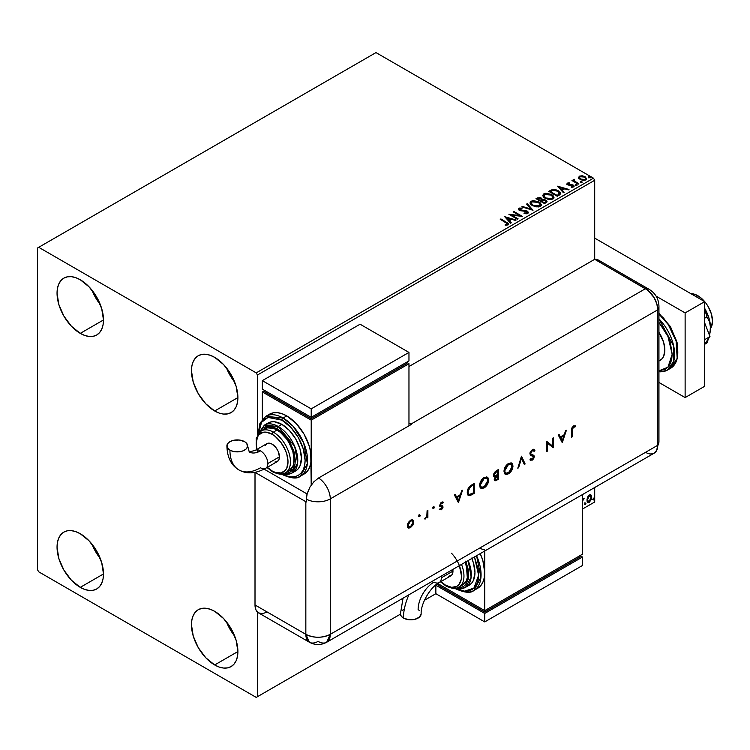 <?xml version="1.0" encoding="UTF-8"?>
<svg xmlns="http://www.w3.org/2000/svg" width="750" height="750" viewBox="0 0 750 750"><rect width="100%" height="100%" fill="white"/><g stroke="black" fill="none" stroke-linecap="round" stroke-linejoin="round"><path stroke-width="1.12" d="M226.425 621.797A32.831 18.956 -120 0 0 234.713 636.15L230.034 629.278L226.425 621.797M214.678 664.959A32.831 18.956 60 0 1 193.228 636.019A32.831 18.956 60 0 1 198.262 609.712A32.831 18.956 60 0 1 214.678 611.334L223.566 618.506L231.094 628.669L236.128 640.275L237.9 651.553L214.678 664.959L205.8 657.788L198.262 647.625L193.228 636.019L191.466 624.741L191.906 619.772L193.228 615.506L195.375 612.103L198.262 609.712L201.778 608.409L205.8 608.25L210.15 609.234L214.678 611.334A32.831 18.956 60 0 1 236.128 640.275A32.831 18.956 60 0 1 231.094 666.581L227.578 667.884L223.566 668.044L219.206 667.059L214.678 664.959L237.9 651.553L237.45 656.522L236.128 660.788L233.981 664.181L231.094 666.581A32.831 18.956 60 0 1 214.678 664.959M92.006 290.222A32.831 18.956 -120 0 0 100.294 304.575L95.625 297.703L92.006 290.212M80.269 333.375A32.831 18.956 60 0 1 58.819 304.444A32.831 18.956 60 0 1 63.853 278.128A32.831 18.956 60 0 1 80.269 279.759L89.156 286.931L96.684 297.084L101.719 308.691L103.481 319.969L80.269 333.375L71.381 326.203L63.853 316.041L58.819 304.444L57.047 293.166L57.497 288.188L58.819 283.922L60.966 280.528L63.853 278.128L67.369 276.825L71.381 276.666L75.741 277.659L80.269 279.759A32.831 18.956 60 0 1 101.719 308.691A32.831 18.956 60 0 1 96.684 334.997L93.169 336.3L89.156 336.459L84.797 335.475L80.269 333.375L103.481 319.969L103.041 324.947L101.719 329.213L99.572 332.606L96.684 334.997A32.831 18.956 60 0 1 80.269 333.375M226.425 367.819A32.831 18.956 -120 0 0 234.713 382.172L230.034 375.309L226.425 367.819M214.678 410.981A32.831 18.956 60 0 1 193.228 382.041A32.831 18.956 60 0 1 198.262 355.734A32.831 18.956 60 0 1 214.678 357.356L223.566 364.528L231.094 374.691L236.128 386.297L237.9 397.575L214.678 410.981L205.8 403.809L198.262 393.647L193.228 382.041L191.466 370.763L191.906 365.794L193.228 361.528L195.375 358.134L198.262 355.734L201.778 354.431L205.8 354.272L210.15 355.256L214.678 357.356A32.831 18.956 60 0 1 236.128 386.297A32.831 18.956 60 0 1 231.094 412.603L227.578 413.906L223.566 414.066L219.206 413.081L214.678 410.981L237.9 397.575L237.45 402.544L236.128 406.809L233.981 410.212L231.094 412.603A32.831 18.956 60 0 1 214.678 410.981M92.006 544.191A32.831 18.956 -120 0 0 100.294 558.553L95.625 551.681L92.006 544.191M80.269 587.353A32.831 18.956 60 0 1 58.819 558.422A32.831 18.956 60 0 1 63.853 532.106A32.831 18.956 60 0 1 80.269 533.738L89.156 540.909L96.684 551.062L101.719 562.669L103.481 573.947L80.269 587.353L71.381 580.181L63.853 570.019L58.819 558.422L57.047 547.144L57.497 542.166L58.819 537.9L60.966 534.506L63.853 532.106L67.369 530.803L71.381 530.644L75.741 531.638L80.269 533.738A32.831 18.956 60 0 1 101.719 562.669A32.831 18.956 60 0 1 96.684 588.975L93.169 590.278L89.156 590.438L84.797 589.453L80.269 587.353L103.481 573.947L103.041 578.916L101.719 583.191L99.572 586.584L96.684 588.975A32.831 18.956 60 0 1 80.269 587.353M37.5 248.016L37.5 569.719L38.719 571.828L256.228 697.406L400.425 614.156L257.447 696.703L257.447 612.047L257.447 696.703L400.425 614.156L256.228 697.406L257.447 696.703L256.228 697.406L38.719 571.828L37.5 569.719L37.5 248.016L375.975 52.594L593.484 178.172L256.228 372.881L38.719 247.303L37.5 248.016M594.703 501.984L582.488 509.044L594.703 501.984L594.703 487.519L594.703 501.984L582.488 509.044L594.703 501.984M435.853 593.7L424.434 600.3L435.853 593.7L424.434 600.3L435.853 593.7L435.853 585.234L484.734 613.453L582.488 557.016L580.041 555.609L580.041 557.016L580.041 555.609L582.488 557.016L582.488 565.481L582.488 557.016L484.734 613.453L484.734 621.919L484.734 613.453L435.853 585.234L435.853 593.7L484.734 621.919L435.853 593.7M257.447 434.953L257.447 375L594.703 180.281L594.703 259.303L594.703 180.281L593.484 178.172L375.975 52.594L38.719 247.303L256.228 372.881L593.484 178.172L594.703 180.281L257.447 375L256.228 372.881L257.447 375L257.447 434.953M590.503 494.691L591.103 495.094L589.331 494.925L587.559 497.147L587.053 501.272L588.272 502.669L589.059 502.537L591.422 499.359L591.262 495.291L590.353 494.662L588.806 495.309L587.559 497.147L586.922 500.072L587.897 502.528L589.331 502.397L591.741 497.288L590.756 494.803M582.488 506.222L582.684 500.963L584.062 498.122L582.534 500.044L582.488 499.003L582.534 500.044L584.175 498.15L583.866 499.097L583.078 498.853L583.566 499.134L582.488 501.15L582.488 506.222M584.831 504.169L585.619 504.459L585.797 503.072L584.869 503.869L585.384 504.675L585.928 503.531L585.384 503.025L584.831 504.169L585.384 504.675M593.062 499.416L593.841 499.716L594.019 498.319L593.091 499.116L593.606 499.931L594.159 498.787L593.606 498.281L593.062 499.416L593.606 499.931M578.569 177.806L580.144 179.456L582.853 180.347L585.15 180.197L586.538 179.138L585.497 177.009L582.516 175.809L579.309 176.184L578.569 177.806L580.144 179.456L585.778 179.925L586.613 178.753L584.972 176.672L582.112 175.762L579.309 176.184L578.494 177.928M578.212 184.162L578.869 183.787L574.406 180.966L574.369 179.288L573.366 179.738L573.534 180.703L571.959 180.553L578.212 184.162L578.869 183.787L574.725 181.275L574.369 179.288L573.647 179.456L573.534 180.703L571.959 180.553L578.212 184.162M571.238 187.238L572.803 187.097L572.803 186.525L571.238 186.666L571.444 187.219L573.638 186.928L573.225 185.081L573.225 185.653L572.044 184.65L572.044 185.213L570.328 185.194L572.044 185.213L572.044 184.65L568.641 185.109L569.025 184.631L568.303 184.397L568.303 184.959L568.097 183.544L569.597 183.441L569.447 182.906L569.447 183.422L569.447 182.906L567.291 183.122L566.878 183.994L567.938 184.931L572.897 185.719L572.803 186.525L571.238 186.666L571.444 187.219L573.638 186.928L573.966 185.728L572.044 184.65L568.462 184.481L567.975 183.637L569.597 183.441L568.884 182.869L567.291 183.122L567.291 183.694L568.406 183.431M559.247 195.113L560.597 193.809L560.372 192.6L556.519 189.966L552.347 189.572L548.709 191.316L557.259 196.256L560.644 193.463L558.356 190.809L552.347 189.572L548.709 191.316L557.259 196.256L559.247 195.113M542.306 199.706L541.284 198.047L541.284 198.619L538.959 197.991L537.197 198.525L541.284 198.619L541.284 198.047L537.197 197.963L536.475 198.947L537.197 197.963L535.988 198.666L544.547 203.606L546.919 202.012L545.841 200.044L542.306 199.566L541.763 198.375L539.747 197.494L535.988 198.666L544.547 203.606L547.041 201.562L545.841 200.044L542.334 199.341L542.334 199.903M533.025 210.253L527.325 203.663L526.613 204.075L531.019 209.025L522.45 206.484L521.737 206.897L533.025 210.253L527.325 203.663L526.613 204.075L531.019 209.025L522.45 206.484L521.737 206.897L533.025 210.253M518.119 218.859L511.753 215.184L522.394 216.394L513.834 211.453L513.178 211.828L519.562 215.512L508.903 214.303L517.453 219.244L518.119 218.859L511.753 215.184L522.394 216.394L513.834 211.453L513.178 211.828L519.562 215.512L508.903 214.303L517.453 219.244L518.119 218.859M505.931 222.591L507.506 223.894L505.181 224.681L505.5 225.253L508.106 224.887L508.397 223.453L500.897 218.925L500.241 219.3L505.931 222.591L507.225 224.391L505.181 224.681L505.5 225.253L508.106 224.887L508.688 224.109L500.897 218.925L500.241 219.3L505.931 222.591M504.731 216.703L510.544 223.228L511.266 222.816L509.4 220.725L511.8 219.338L515.428 220.416L516.141 220.003L504.731 216.703L510.544 223.228L511.266 222.816L509.4 220.725L511.8 219.338L515.428 220.416L516.141 220.003L504.731 216.703M527.822 213.506L528.384 212.278L527.109 211.022L519.628 209.681L519.741 208.8L521.991 208.772L521.972 208.172L519.562 208.05L518.4 208.781L518.738 209.878L520.097 210.666L526.641 211.5L527.316 212.241L527.006 212.963L524.128 212.981L524.034 213.534L526.969 213.806L528.441 212.616L527.316 211.125L519.966 209.925L519.741 208.8L521.991 208.772L521.972 208.172L518.878 208.294L518.334 209.091L519.347 210.328L526.641 211.5L526.894 213.028L524.128 212.981L524.034 213.534L527.822 213.506M532.406 205.716L538.284 206.972L540.525 206.147L541.247 204.666L540.291 202.875L538.547 201.675L533.016 200.616L530.934 201.337L530.072 202.678L530.634 204.244L532.406 205.716L540.169 206.381L541.256 204.806L538.95 201.891L531.122 201.216L530.062 202.809L532.406 205.716M545.128 198.366L551.006 199.631L553.247 198.797L553.969 197.316L553.013 195.534L551.269 194.325L545.737 193.275L543.656 193.987L542.784 195.338L543.356 196.903L545.128 198.366L552.891 199.041L553.978 197.456L551.672 194.55L543.844 193.875L542.784 195.469L545.128 198.366M557.597 186.188L563.4 192.713L564.122 192.3L562.256 190.209L564.656 188.822L568.284 189.9L568.997 189.488L557.597 186.188L563.4 192.713L564.122 192.3L562.256 190.209L564.656 188.822L568.284 189.9L568.997 189.488L557.597 186.188M575.522 185.016L576.956 184.734L575.662 184.191L575.522 185.016L576.788 185.119L576.619 184.388L575.353 184.294L575.522 185.016L575.353 184.294M580.566 182.109L582 181.828L580.706 181.284L580.566 182.109L581.831 182.203L581.663 181.472L580.406 181.378L580.566 182.109L580.406 181.378M588.787 177.356L590.222 177.075L588.928 176.531L588.787 177.356L590.053 177.45L589.884 176.728L588.628 176.634L588.787 177.356L588.628 176.634M508.678 224.55L500.728 219.581L500.897 218.925L500.897 219.488L506.672 222.825L506.672 222.263L508.631 224.372M507.506 224.456L505.181 225.244L507.225 224.953L507.422 224.222M507.506 224.522L507.506 223.95L507.225 224.391M505.303 217.341L515.494 220.369L505.303 217.341M509.4 221.287L510.928 223.003L509.4 221.287M506.85 218.428L508.809 220.622L510.647 219.562L510.647 218.991L508.809 220.622L506.85 217.866L510.647 218.991L508.809 220.059L506.85 218.428M509.934 214.894L519.562 216.084L519.562 215.512L519.562 216.084L509.934 214.894M513.666 212.119L513.834 211.453L513.834 212.016L521.381 216.375L513.666 212.119M511.753 215.747L511.753 215.184L517.622 219.141L511.753 215.747M527.334 213.019L526.256 213.787L524.128 213.544L524.128 212.981L524.128 213.544L526.894 213.591L527.334 212.391L526.894 213.028M526.894 213.591L526.641 212.062M518.391 209.372L518.878 208.294L518.878 208.856L521.972 208.734L521.972 208.172L521.972 208.772L519.562 208.613L518.334 209.625M519.966 209.925L519.741 208.8M528.384 212.841L526.416 211.303L519.966 210.488L523.134 210.919L523.134 210.356L523.134 210.919L527.316 211.697L527.316 211.125L528.403 212.878M519.966 210.488L519.469 209.634M522.375 207.084L522.45 206.484L522.45 207.047L531.019 209.588L531.019 209.025L531.019 209.588L522.375 207.084M526.941 204.45L527.325 203.663L532.566 210.113L526.941 204.45M530.091 203.1L531.122 201.216L531.122 201.788L538.95 202.453L538.95 201.891L541.228 205.078M541.247 205.228L539.325 202.688L535.2 201.206L531.534 201.572L530.072 203.241M540.047 204.562L539.269 206.456L536.034 206.888L532.481 205.519L531.188 203.466M540.159 205.209L539.269 206.456L539.269 205.884L539.269 206.456L533.062 205.894L531.216 203.306M532.031 201.713L538.284 202.266L540.159 204.553L539.269 205.884L533.062 205.331L531.188 202.997L532.191 201.619L534.253 201.206L538.584 202.453L539.775 203.513L540.084 205.003L537.759 206.353L533.709 205.669L531.3 203.606L532.031 201.713M542.306 199.566L542.306 200.128L545.841 200.616L545.841 200.044L546.994 201.834L545.091 200.269L542.306 200.128M545.925 201.384L545.869 202.2L544.322 203.278L541.144 200.878L542.625 200.137L545.184 200.428L545.925 201.384L545.072 202.847L545.925 201.947L544.322 203.278L545.072 202.284L544.322 202.716L541.144 200.878L544.322 203.278L541.144 200.878L543.984 200.034L545.484 200.634L545.869 201.638M540.6 200.747L540.6 200.175L540.262 200.934L537.525 198.787L540.647 198.441L541.388 199.359L540.6 200.747L541.303 199.622M540.262 200.372L537.525 198.787L540.262 200.934L537.525 198.787L539.091 198.084L540.647 198.441L541.388 199.322L540.262 200.372M542.803 195.759L543.844 193.875L543.844 194.438L551.672 195.113L551.672 194.55L553.95 197.737M553.969 197.878L552.394 195.581L548.962 194.044L544.716 194.053L542.784 195.9M552.769 197.222L551.991 199.106L548.747 199.537L545.194 198.178L543.909 196.125M552.881 197.869L551.991 199.106L551.991 198.544L551.991 199.106L545.784 198.553L543.938 195.956M544.753 194.362L551.006 194.925L552.881 197.203L551.991 198.544L545.784 197.991L543.9 195.656L544.753 194.362L546.975 193.866L551.597 195.3L552.769 196.65L552.75 197.784L550.472 199.012L546.431 198.319L544.022 196.266L544.753 194.362M560.522 193.463L558.356 191.372L554.831 190.106L552.009 190.219L549.197 191.597L550.003 190.575L550.003 191.137L552.347 190.134L552.347 189.572L552.347 190.134L558.356 191.372L558.356 190.809L560.616 193.753M559.434 193.519L559.163 194.55L557.044 195.938L550.247 192.009L557.044 195.938L557.044 195.375L550.247 191.447L550.247 192.009L552.806 190.237L557.7 191.194L559.294 194.381L559.481 193.8L557.044 195.938L557.756 194.963L557.044 195.375L550.247 191.447L552.806 190.237L555.469 190.294L558.834 192.009L559.294 193.819M558.159 186.825L568.35 189.853L558.159 186.825M562.256 190.772L563.784 192.487L562.256 190.772M559.706 187.912L561.666 190.106L563.503 189.037L563.503 188.475L561.666 190.106L559.706 187.35L563.503 188.475L561.666 189.544L559.706 187.912M568.303 184.397L568.097 183.544M573.638 186.928L574.125 186.244M573.225 185.653L574.069 186.506L573.225 185.653M566.906 184.05L567.291 183.122L567.675 184.791L572.597 185.484L572.803 187.097L572.597 186.047L572.803 187.097L572.053 187.275M572.597 185.484L572.803 186.525M567.291 183.122L566.841 184.322M568.884 183.431L566.887 184.088M573.056 186.553L572.803 187.097M568.303 184.959L567.975 184.2M575.522 185.588L575.353 184.856L576.619 184.95L576.619 184.388L576.788 185.681M576.788 185.119L576.619 184.388M576.834 185.109L575.297 184.894M572.447 180.834L572.616 180.178L573.534 181.275L573.534 180.703L573.534 181.275L572.447 180.834M573.347 180.328L573.647 179.456L573.534 180.703M573.647 179.456L573.647 180.019L574.369 179.288L574.406 179.916L573.3 180.459M574.172 180.638L574.312 179.953M574.312 180.525L574.725 181.838L574.725 181.275L578.381 184.069L574.087 180.853M580.566 182.672L580.406 181.941L581.663 182.034L581.663 181.472L581.831 182.766M581.831 182.203L581.663 181.472M581.878 182.203L580.35 181.988M578.569 178.378L579.309 176.184L579.309 176.747L582.112 176.325L582.112 175.762L582.112 176.325L584.972 177.234L584.972 176.672L586.575 179.025M586.538 179.7L585.938 177.956L582.909 176.447L579.909 176.484L578.522 177.647M585.562 178.941L585.009 180.047L582.816 180.328L580.416 179.391L579.544 177.797M579.562 177.75L580.809 179.644L579.553 177.722L579.975 176.691L584.316 177.056L585.591 178.613L585.009 180.047L585.544 178.894L585.009 179.484L580.809 179.081L580.809 179.644L585.009 180.047L585.009 179.484L581.25 179.306L579.516 177.459L580.556 176.428L582.863 176.475L585.047 177.591L585.553 178.884M588.787 177.919L588.628 177.197L589.884 177.291L589.884 176.728L590.053 178.022M590.053 177.45L589.884 176.728M590.1 177.45L588.572 177.234M510.647 218.991L508.809 220.059L506.85 217.866L510.647 218.991M563.503 188.475L561.666 189.544L559.706 187.35L563.503 188.475M584.897 502.744L585.384 503.025M585.928 503.531L585.441 503.25L584.897 504.394L584.344 503.888M584.831 504.422L585.413 502.987M591.103 495.094L591.741 497.288L591.253 497.006L588.844 502.116L589.331 502.397L587.672 502.359M587.278 502.162L589.125 501.928L590.672 499.791L591.244 496.669L590.456 494.653M590.072 495.647L588.844 495.525L590.325 495.741L591.084 497.672L589.331 501.506L588.291 501.581L587.091 499.416L587.616 501.159L587.091 499.416L587.503 497.325L588.638 495.666L589.931 495.525M587.578 499.697L589.331 495.816L588.844 495.525L587.091 499.416L587.578 499.697L588.544 496.566L590.419 495.806L591.066 498.169L590.119 500.775L588.544 501.684L587.578 499.697M593.119 498L593.606 498.281M594.159 498.787L593.672 498.506L593.119 499.641L592.575 499.134M593.053 499.678L593.634 498.234M710.541 328.425A20.738 11.972 -120 0 0 697.837 295.706L696.122 296.691L697.837 295.706A20.738 11.972 -120 0 0 690.966 293.709L694.978 294.375L700.697 297.684L705.984 303.263L708.206 306.647L711.384 313.978L712.5 321.103L711.384 326.934L710.025 329.081M658.95 361.022L660.188 360.309A22.463 12.966 -120 0 0 658.95 332.362L663.638 342.309L664.847 350.025L663.638 356.344L662.166 358.669L658.95 360.881M658.95 314.072L668.316 324.637L676.116 341.156L677.184 358.35L670.641 368.25A34.566 19.95 -120 0 0 676.866 344.166A34.566 19.95 -120 0 0 658.95 314.072M658.95 322.425L667.969 336.45L672.178 354.262L667.969 367.219L658.95 370.819L665.372 369.291L668.259 366.891L670.406 363.497L671.728 359.231L672.178 354.262L670.406 342.975L668.259 337.106L665.372 331.378L658.95 322.425M658.95 371.775L661.05 371.841L667.463 370.078L673.697 361.416L673.725 346.191L658.95 318.872A34.566 19.95 60 0 1 667.463 370.078A34.566 19.95 60 0 1 658.95 371.55M658.95 313.8L663.469 317.972L670.997 328.134L676.031 339.731L677.794 351.009M685.125 312.919L656.128 296.175L685.125 312.919L704.681 301.631L594.703 238.134L704.681 301.631L685.125 312.919L685.125 397.575L704.681 386.288L704.681 301.631L704.681 386.288L685.125 397.575L685.125 312.919M658.95 382.462L685.125 397.575L658.95 382.462M704.681 322.913L709.978 336.581L704.681 339.637L709.978 336.581L704.681 344.119L709.978 336.581L704.681 322.913M704.681 309.244L706.941 316.922L704.681 318.225L706.941 316.922L709.509 321.656L710.541 327.872L709.5 335.325L710.325 331.144A27.647 15.966 -120 0 0 710.541 327.872A27.647 15.966 -120 0 0 704.681 308.363L709.059 318.375L710.541 327.872L709.509 321.656L706.941 316.922L704.681 309.244M708.516 338.663L706.941 342.984L704.681 344.297L706.941 342.984L708.516 338.663M600.9 262.716L598.969 260.419L594.703 259.303L647.925 290.297L654.178 297.769L656.831 303.872L657.759 309.816L657.759 445.266L656.831 450.131L654.178 453.178L656.831 450.131L657.759 445.266A17.278 9.975 60 0 1 656.344 451.041A17.278 9.975 60 0 1 645.534 452.325L589.819 484.491M652.322 453.863L650.212 453.947L652.322 453.863M658.95 441.572A17.278 9.975 180 0 1 657.759 445.266A17.278 9.975 0 0 0 658.95 441.619L656.419 450.909M658.95 441.619L658.95 306.169A17.278 9.975 180 0 1 657.759 309.816L657.759 445.266L330.281 634.331L330.281 498.881L657.759 309.816A17.278 9.975 0 0 0 658.95 306.122M658.95 306.169C658.678 298.884 655.462 293.306 649.294 289.434A17.278 9.975 120 0 0 645.534 288.647A17.278 9.975 60 0 1 657.759 309.816L657.759 445.266L657.759 309.816L656.831 303.872L654.178 297.769L650.212 292.425L645.534 288.647A17.278 9.975 -60 0 1 649.294 289.434L598.453 260.091A17.278 9.975 120 0 0 594.703 259.303L645.534 288.647L410.925 424.097L408.966 422.972L410.925 424.097A17.278 9.975 60 0 1 411.412 424.397L318.544 478.012A17.278 9.975 60 0 1 330.281 498.881L657.759 309.816A17.278 9.975 -120 0 0 645.534 288.647L594.703 259.303L408.966 366.534L594.703 259.303L645.534 288.647L410.925 424.097A17.278 9.975 60 0 1 411.412 424.397L318.544 478.012L313.875 481.781L309.909 487.125L306.863 494.766L306.337 501.984A17.278 9.975 180 0 1 305.841 501.703L255.028 472.369L305.841 501.703L305.841 634.331L305.841 501.703A17.278 9.975 0 0 0 306.337 501.984L306.337 499.163A17.278 9.975 0 0 0 330.281 498.881A17.278 9.975 180 0 1 306.337 499.163L307.266 493.228L309.909 487.125L313.875 481.781L318.544 478.012A17.278 9.975 -120 0 1 330.281 498.881L330.281 634.331A17.278 9.975 60 0 1 326.7 642.244A17.278 9.975 60 0 1 318.056 641.391A17.278 9.975 -60 0 1 309.422 642.244A17.278 9.975 -60 0 1 305.841 634.331L255.009 604.988L255.938 609.853L258.581 612.9L262.547 613.669L267.225 612.047M419.109 514.631L420.309 515.325L419.456 515.006L418.997 516.534L420.103 516.028L419.822 515.044L419.109 516.281L419.597 516.562L420.309 515.325L419.597 514.913L418.884 516.15L419.597 516.562L418.397 515.869M433.256 506.466L434.456 507.159L433.603 506.841L433.144 508.369L434.25 507.863L433.969 506.878L433.256 508.116L433.744 508.397L434.456 507.159L433.744 506.747L433.031 507.984L433.744 508.397L432.544 507.703M458.466 502.472L462.525 490.256L461.691 490.734L460.387 494.653L456.516 496.894L455.25 494.456L454.416 494.944L458.363 502.537L462.525 490.256L461.691 490.734L460.387 494.653L456.516 496.894L455.25 494.456L454.416 494.944L458.466 502.472M487.078 477.075L488.625 480.084L487.969 477.75L486.628 476.934L483.234 478.134L479.953 483.141L479.962 487.144L480.956 488.259L482.438 488.531L485.062 487.275L487.903 483.394L488.625 480.338L488.137 479.803C487.903 483.103 486.431 485.7 483.694 487.594L484.181 487.884C486.919 485.981 488.4 483.384 488.625 480.084L487.331 477.197L484.116 477.534C481.369 479.409 479.878 482.006 479.634 485.316L480.928 488.25L484.181 487.884L480.694 488.091M511.425 463.012L512.972 466.022L512.316 463.697L510.966 462.872L507.581 464.081L504.3 469.088L504.309 473.091L505.303 474.206L506.784 474.478L509.409 473.222L512.241 469.341L512.972 466.284L512.484 465.741C512.25 469.05 510.769 471.647 508.041 473.541L508.528 473.822C511.256 471.928 512.737 469.331 512.972 466.022L511.678 463.144L508.463 463.481C505.716 465.356 504.225 467.953 503.981 471.262L505.275 474.188L508.528 473.822L505.041 474.037M533.859 449.428L534.9 450.375L534.113 449.541L532.303 449.719L530.053 452.644L530.531 455.269L533.559 456.797L532.566 458.916L530.662 458.766L529.969 459.778L532.069 460.228L533.738 458.634L534.328 456.225L533.728 455.278L530.934 454.163L530.766 452.606L532.453 450.647L534.178 451.294L534.9 450.375L533.878 449.428L532.303 449.719L529.856 453.797L530.728 455.391L533.091 456.178L533.587 457.097L532.331 459.066L530.662 458.766L529.969 459.778L530.569 460.256M562.322 442.519L566.381 430.294L565.538 430.781L564.234 434.7L560.363 436.941L559.097 434.503L558.263 434.981L562.209 442.584L566.381 430.294L565.538 430.781L564.234 434.7L560.363 436.941L559.097 434.503L558.263 434.981L562.322 442.519M572.297 430.181L572.822 427.594L575.138 426.891L575.588 425.869L573.525 425.916L571.809 428.016L571.528 437.203L572.297 436.753L571.809 429.9L572.297 436.753L572.297 430.181L573.478 426.956L575.138 426.891L575.588 425.869L573.525 425.916L571.528 430.528L571.528 437.203L572.297 436.753L571.528 436.631L571.809 429.9L572.297 430.181M552.562 438.272L552.562 446.034L546.75 441.628L546.75 451.509L547.519 451.069L547.519 443.287L553.331 447.712L553.331 437.831L552.562 438.272L552.562 446.034L546.919 441.525L546.75 451.509L547.519 451.069L547.519 443.287L553.331 447.712L553.331 437.831L552.562 438.272M521.522 456.197L517.8 468.225L518.616 467.747L521.475 458.316L524.325 464.456L525.141 463.978L521.419 456.253L517.8 468.225L518.616 467.747L521.475 458.316L524.325 464.456L525.141 463.978L521.522 456.197M498.609 469.425L495.281 471.506L493.772 473.869L493.781 476.166L495.206 476.719L494.231 479.062L495.056 480.853L498.609 479.297L498.609 469.425L496.294 470.756L493.566 475.144L494.194 476.616L495.206 476.719L494.222 479.391L494.822 480.759L498.609 479.297L498.609 469.425M471.609 485.006L469.106 487.041L467.522 490.237L467.391 493.744L468.703 495.487L470.484 495.375L474.262 493.359L474.262 483.478L471.609 485.006C468.863 486.628 467.409 489.075 467.241 492.347L468.431 495.356L469.819 495.562L474.262 493.359L474.262 483.478L471.609 485.006M441.75 507.169L440.644 506.409L442.238 507.45L441.431 508.894L440.353 508.753L439.828 509.681L441.591 509.681L442.987 507.356L442.725 506.025L440.7 505.472L440.578 504.384L443.334 502.181L442.303 501.947L440.85 502.791L439.791 505.922L442.031 506.925L442.181 507.853L439.828 509.681L441.431 509.784L439.341 509.391M427.875 510.262L427.106 510.703L426.816 516.319L424.913 519.066L427.106 516.863L427.106 517.922L427.875 517.481L427.875 510.262L427.106 510.703L426.966 515.691L424.913 519.066L427.106 516.863L427.106 517.922L427.875 517.481L427.875 510.262M412.5 519.778L413.241 521.737L412.387 524.794L412.875 525.075L413.681 522.75L413.484 520.725L412.303 519.722L410.494 520.172L407.803 523.359L407.597 527.259L408.609 528.056L410.156 527.822L412.875 525.075L412.387 524.794L409.997 527.362L410.494 527.644L412.875 525.075L413.728 522.019L412.753 519.891L410.494 520.172L407.259 525.75L408.244 527.897M255.009 472.369L255.009 604.988L305.841 634.331L309.422 642.244L258.581 612.9A17.278 9.975 120 0 1 255.009 604.988L255.009 472.369M657.759 445.266L330.281 634.331C322.134 638.203 313.988 638.203 305.841 634.331A17.278 9.975 0 0 0 330.281 634.331L326.7 642.244L654.178 453.178A17.278 9.975 -120 0 0 657.759 445.266M307.059 493.941L264.113 469.144L307.059 493.941M479.353 548.269L484.734 549.928M575.062 425.663L574.65 426.6L575.138 426.891L572.991 426.675L573.478 426.956L572.991 426.675L571.809 429.9L572.334 427.312L574.65 426.6L575.062 425.663M558.834 434.653L560.363 436.941L558.834 434.653M565.659 430.716L561.909 442.003L565.659 430.716M560.278 437.438L563.334 435.666L560.278 437.438L561.788 440.334L560.278 437.438M562.275 440.616L560.766 437.719L563.822 435.947L563.334 435.666L563.822 435.947L562.275 440.616L560.766 437.719L563.822 435.947L562.275 440.616M552.834 438.113L552.834 447.422L553.331 447.712L552.759 447.478L552.834 438.113M547.022 443.006L547.519 443.287L547.022 443.006L547.022 450.778L547.519 451.069L546.75 450.947L547.022 443.006M546.844 441.572L552.562 446.034L546.844 441.572M533.691 451.012L531.816 450.45L534.178 451.294L534.9 450.375L533.812 450.863L534.412 450.094L533.7 449.306M533.306 450.562L534.178 451.294M530.625 453.375L532.303 450.731L531.816 450.45L530.138 453.084L530.934 454.163L530.625 453.375M529.969 459.778L532.247 460.134L531.759 459.853L533.241 458.353L533.869 456.328L531.759 459.853L532.247 460.134L534.356 456.609L533.878 455.381L531.047 454.256M532.941 450.328L531.656 450.544L530.447 451.931L530.156 453.337L530.934 454.163M529.922 459.872L531.759 459.853L530.316 460.087M530.616 458.831L531.178 459.159L530.662 458.766M533.1 456.816L532.537 455.859L530.513 455.25M533.025 456.141L530.681 455.325M521.334 456.544L525.141 463.978L524.119 464.006L524.653 463.697L521.334 456.544M520.978 458.034L521.475 458.316L520.978 458.034L518.128 467.466L518.616 467.747L518.006 467.541L520.978 458.034M506.297 474.197L509.766 472.153L511.753 469.059L512.466 465.244L511.163 462.844M505.65 472.997L504.272 470.953L505.35 466.903L508.359 464.006L511.087 464.222M510.928 464.072L508.003 464.194L508.491 464.475L508.003 464.194L504.262 470.541L504.75 470.822L508.491 464.475L511.181 464.194L512.203 466.472L508.491 472.838L505.772 473.119L504.262 470.541L505.528 472.95M498.122 469.706L498.122 479.016L498.609 479.297L494.587 480.572L498.122 479.016L498.122 469.706M494.475 475.434L493.837 474.413L494.344 472.894L497.353 470.597L493.837 474.413L494.541 475.444M494.841 479.419L494.916 477.272L497.353 475.284L494.503 478.641L495.103 479.484M497.841 478.734L496.8 479.334L494.503 478.641L494.991 478.922L497.325 475.866L496.838 475.584L497.841 475.566L497.353 475.284L497.841 478.734L495.872 479.738L495.019 479.259L495.591 477.272L497.841 475.566L497.841 478.734M494.812 479.409L495.3 479.691L494.991 478.922M497.841 474.553L494.766 475.631L493.837 474.413L494.325 474.694L496.744 471.516L496.256 471.234L497.841 470.878L497.353 470.597L497.841 474.553L495.197 475.744L494.334 474.834L495.159 472.716L497.841 470.878L497.841 474.553M481.95 488.25L485.419 486.206L487.416 483.113L488.119 479.297L486.816 476.897M481.303 487.05L479.925 485.006L481.013 480.956L484.022 478.059L486.741 478.275M486.581 478.125L483.656 478.247L484.144 478.528L483.656 478.247L479.916 484.594L480.403 484.875L484.144 478.528L486.834 478.256L487.856 480.525L484.144 486.891L481.425 487.181L479.916 484.594L481.181 487.013M467.756 494.944L469.659 495.206L473.775 493.078L473.775 483.759L473.775 493.078L474.262 493.359L469.819 495.562L468.206 495.197M468.816 494.109L467.55 492.225L468.028 489.141L469.575 486.881L473.006 484.65L473.494 484.941L473.494 492.787L470.259 494.372L468.947 494.241L467.522 491.625L468.722 494.081M468.009 491.906L470.062 487.162L469.575 486.881L467.522 491.625L468.009 491.906L469.181 488.194L472.509 485.503L469.575 486.881L473.494 484.941L472.022 485.222L473.494 484.941L473.494 492.787L469.528 494.428L468.431 493.744L468.009 491.906M454.988 494.606L456.516 496.894L454.988 494.606M461.803 490.669L458.062 501.956L461.803 490.669M456.431 497.391L459.488 495.628L456.431 497.391L457.931 500.297L456.431 497.391M458.428 500.578L456.919 497.672L459.975 495.909L459.488 495.628L459.975 495.909L458.428 500.578L456.919 497.672L459.975 495.909L458.428 500.578M441.431 508.894L440.353 508.753M441.834 506.803L439.519 506.044M442.584 503.006L442.828 501.947L442.341 502.856L441.103 502.819L442.828 503.147L443.334 502.181L441.553 502.238L439.716 505.378L440.006 506.334L442.031 506.925M441.131 506.691L439.697 506.184M439.678 509.587L441.562 509.006L442.519 506.691L440.944 509.494L441.431 509.784L443.006 506.972L442.725 506.025L440.119 505.087L440.7 505.472L439.997 504.619L440.344 503.578L441.103 502.819L439.997 504.619L440.484 504.9L441.591 503.1L441.103 502.819L442.828 503.147M442.725 506.025L440.7 505.472M440.212 505.191L441.159 505.388M440.644 506.409L441.938 506.859M433.031 507.984L433.744 508.397M434.456 507.159L433.744 506.747M432.975 508.209L433.912 506.588M427.387 510.544L427.875 517.481L427.106 517.359L427.387 510.544M426.019 517.734L425.091 518.644L425.578 518.925L424.425 518.784M424.913 518.728L426.337 517.191M418.884 516.15L419.597 516.562M420.309 515.325L419.597 514.913M418.828 516.375L419.766 514.763M408.113 527.822L410.494 527.644L407.625 527.541M407.859 527.681L409.997 527.362L412.144 525.197L413.241 521.737L413.728 522.019L412.697 519.966M407.541 525.019L409.059 521.522L411.759 520.566L410.006 520.772L407.541 525.019L408.263 526.631L407.541 525.019M410.494 526.753L408.75 526.912L408.028 525.3L410.494 521.053L410.006 520.772L412.247 520.847L412.959 522.45L410.494 526.753L408.441 526.659L408.206 524.109L409.547 521.803L411.872 520.716L412.913 521.925L412.781 523.659L410.494 526.753M504.75 470.822L505.369 468.094L507.413 465.262L509.897 463.959L511.575 464.503L511.931 468.263L509.569 472.041L506.137 473.278L505.022 472.294L504.75 470.822M480.403 484.875L481.031 482.147L483.075 479.316L485.55 478.012L487.228 478.556L487.584 482.316L485.222 486.094L481.791 487.331L480.684 486.347L480.403 484.875M439.153 582.6A10.369 5.991 -120 0 0 441.347 577.828A10.369 5.991 -120 0 0 441.216 576.131A10.369 5.991 60 0 1 441.347 577.828L452.963 571.125A10.369 5.991 -120 0 0 452.822 569.428M403.059 598.162L400.416 613.837L401.203 616.134L403.453 618.075A43.228 24.956 -60 0 1 408.909 594.778A43.228 24.956 120 0 0 403.453 618.075A10.369 5.991 -0 0 0 414.788 619.359A10.369 5.991 -0 0 0 421.153 613.791M473.906 590.475L480.956 577.275L476.559 555.722A34.566 19.95 60 0 1 473.906 590.475A34.566 19.95 60 0 1 456.628 588.759A1.725 0.994 -60 0 1 455.766 588.844A1.725 0.994 -60 0 1 455.428 588.328A1.725 0.994 120 0 0 455.766 588.844C464.822 592.828 470.869 593.372 473.906 590.475L477.572 588.356A34.566 19.95 -120 0 0 484.734 572.541A34.566 19.95 -120 0 0 480.225 553.612L482.869 560.662L484.734 572.541L484.734 610.631L582.488 554.194L582.488 494.569L582.488 554.194L484.734 610.631L437.738 583.5L484.734 610.631L484.734 612.047L484.734 551.006L484.256 577.772L482.869 582.263L480.609 585.834L477.572 588.356M455.4 588.056L459.938 590.156L464.288 591.15L468.3 590.991L471.825 589.688L474.713 587.288L476.85 583.894L478.172 579.628L478.622 574.65L478.172 569.166L474.459 556.941L478.612 575.222L473.934 588.103L464.55 591.169L455.784 588.272M471.656 558.094L473.466 563.034L474.956 572.541L473.466 580.312L471.656 583.172L469.228 585.197L465.562 587.306L471.15 577.247L468.15 560.578A27.647 15.966 60 0 1 465.562 587.306A27.647 15.966 60 0 1 456.703 588.066M466.05 561.797L467.634 581.531L457.772 587.7M460.463 586.013A24.197 13.969 -120 0 0 461.494 564.422A24.197 13.969 60 0 1 458.944 587.137A24.197 13.969 60 0 1 446.85 585.938A1.725 0.994 -60 0 1 445.988 586.022A1.725 0.994 -60 0 1 445.631 585.234A1.725 0.994 120 0 0 445.988 586.022C452.137 588.844 456.459 589.219 458.944 587.137L462.609 585.019A24.197 13.969 -120 0 0 465.159 562.303L467.297 569.906L467.297 577.612L466.322 580.753L462.609 585.019M451.509 553.256A22.463 12.966 60 0 1 461.231 579.356A22.463 12.966 60 0 1 445.631 585.234L451.706 587.353L456.863 586.35L458.841 584.709L461.212 579.469L461.512 576.066L459.375 565.641M469.228 585.197A27.647 15.966 -120 0 0 471.816 558.459M580.041 557.016L484.734 612.047L438.3 585.234L438.3 583.828L438.3 585.234L484.734 612.047L580.041 557.016M582.488 565.481L484.734 621.919L582.488 565.481M438.3 583.828L435.853 585.234L438.3 583.828M457.528 587.672L460.697 587.55L463.481 586.519L465.759 584.625L468.497 578.578L468.497 570.319L465.759 561.112M440.85 581.625L445.631 585.234M452.822 569.391L452.822 572.7L451.725 575.119L448.434 576.337M400.416 613.894A10.369 5.991 -0 0 0 403.453 618.075L408.759 619.716L414.75 619.369L419.4 617.166L421.153 613.837C420.553 603.966 430.35 586.997 439.2 582.581A10.369 5.991 60 0 1 434.016 582.066A22.491 12.984 120 0 0 418.116 609.609L419.4 610.519M403.453 609.609L402.159 610.519M441.347 577.828A10.369 5.991 60 0 1 439.2 582.581L450.816 575.869A10.369 5.991 -120 0 0 452.963 571.125L441.347 577.828M265.341 445.453L266.925 443.625L269.306 443.156L272.109 444.131L276.188 447.909L278.212 451.416L279.441 456.834L278.888 459.75L277.294 461.578A10.369 5.991 -120 0 0 279.441 456.834L267.834 463.538A10.369 5.991 60 0 1 265.688 468.281A10.369 5.991 60 0 1 260.503 467.775A43.228 24.956 -60 0 1 238.884 469.913A43.228 24.956 -60 0 1 229.931 450.122A10.369 5.991 180 0 1 226.894 445.941A10.369 5.991 180 0 1 233.259 440.372A10.369 5.991 180 0 1 244.594 441.656L246.844 443.597L247.434 447.056L245.887 449.222L243.028 450.872L239.288 451.762L233.297 451.425L229.931 450.122L227.1 447.056L227.681 443.597L229.931 441.656L233.297 440.363L239.288 440.016L244.594 441.656A10.369 5.991 180 0 1 247.631 445.847A10.369 5.991 180 0 1 241.275 451.416A10.369 5.991 180 0 1 229.931 450.122A43.228 24.956 120 0 0 238.884 469.913C231.206 465.375 227.213 457.369 226.894 445.894M247.631 445.894L249.253 451.95L255.319 450.328A10.369 5.991 60 0 1 260.503 450.844A22.491 12.984 -60 0 1 249.253 451.95A22.491 12.984 120 0 0 260.503 450.844A10.369 5.991 -120 0 0 255.356 450.3M258.675 433.116L261.525 422.316L268.078 417.431L281.887 420.15A1.725 0.994 -60 0 1 283.106 418.031L265.828 416.325A34.566 19.95 60 0 1 283.106 418.031L286.772 415.912A34.566 19.95 -120 0 0 269.494 414.206L265.828 416.325L259.95 423.197L258.178 433.772M283.106 474.469A1.725 0.994 -60 0 1 282.244 474.553A1.725 0.994 -60 0 1 281.916 474.037A1.725 0.994 120 0 0 282.244 474.553C291.225 478.538 297.272 479.081 300.394 476.184A34.566 19.95 60 0 1 283.106 474.469M260.184 431.653L268.463 426.122L277.003 428.616A1.725 0.994 -60 0 1 278.222 426.497L264.394 425.128A27.647 15.966 60 0 1 278.222 426.497L281.887 424.378A27.647 15.966 -120 0 0 268.059 423.009L271.022 421.913L274.406 421.781L281.887 424.378L289.369 430.416L295.716 438.975L299.953 448.744L301.444 458.241L299.953 466.022L298.144 468.881L295.716 470.906A27.647 15.966 -120 0 0 299.953 448.744A27.647 15.966 -120 0 0 281.887 424.378L278.222 426.497A27.647 15.966 60 0 1 296.288 450.863A27.647 15.966 60 0 1 292.05 473.016A27.647 15.966 60 0 1 283.191 473.775M257.831 452.381A22.463 12.966 60 0 1 272.109 434.259A1.725 0.994 -60 0 1 273.337 432.141A24.197 13.969 -120 0 0 259.725 432.075M264.9 428.831L267.497 427.866L273.666 428.475L277.003 430.022L273.337 432.141L277.003 430.022A24.197 13.969 -120 0 0 264.9 428.831L261.234 430.941A24.197 13.969 60 0 1 273.337 432.141A24.197 13.969 60 0 1 289.144 453.459A24.197 13.969 60 0 1 285.431 472.847A24.197 13.969 60 0 1 273.337 471.647A1.725 0.994 -60 0 1 272.475 471.731A1.725 0.994 -60 0 1 272.109 470.944L275.212 472.378L280.941 472.95L285.319 470.419L286.791 468.094L288 461.775L286.791 454.059L285.319 450.038L280.941 442.444L275.212 436.397L272.109 434.259L266.034 432.141L263.287 432.253L258.9 434.784L257.438 437.109L256.228 443.428L256.959 449.372M258.675 433.556L259.116 428.578L260.438 424.312L262.584 420.919L265.472 418.519L268.988 417.216L273 417.056L277.359 418.05L281.887 420.15C288.675 422.991 304.791 440.334 305.109 460.359C304.791 480.019 288.675 478.762 281.887 473.766L286.416 475.866L290.775 476.859L294.788 476.691L298.303 475.397L301.191 472.997L303.337 469.603L304.659 465.338L305.109 460.359L303.337 449.081L298.303 437.475L290.775 427.322L281.887 420.15A1.725 0.994 120 0 1 283.106 418.031A34.566 19.95 60 0 1 305.691 448.491A34.566 19.95 60 0 1 300.394 476.184L307.369 463.669L303.684 442.903L293.147 426.309L283.106 418.031L286.772 415.912A34.566 19.95 -120 0 1 311.212 458.241L311.212 420.15L262.341 391.931L311.212 420.15L408.966 363.712L408.966 425.803L408.966 363.712L406.528 362.297L408.966 363.712L311.212 420.15L311.212 458.241A34.566 19.95 -120 0 1 304.059 474.066L307.097 471.544L309.356 467.972L310.744 463.481L311.212 458.241L311.212 485.072L310.744 452.466L309.356 446.372L304.059 434.156L296.128 423.459L286.772 415.912L282.009 413.709L277.425 412.669L273.197 412.838L269.494 414.206M262.341 391.931L264.778 390.516L264.778 391.931L311.212 418.734L406.528 363.712L406.528 362.297L406.528 363.712L311.212 418.734L264.778 391.931L264.778 390.516L262.341 391.931L262.341 419.269L262.341 391.931M311.212 417.328L311.212 418.734L311.212 417.328L262.341 389.109L262.341 380.644L262.341 389.109L311.212 417.328L311.212 408.863L311.212 417.328L408.966 360.891L408.966 352.425L360.094 324.206L262.341 380.644L311.212 408.863L408.966 352.425L408.966 360.891L311.212 417.328M408.966 352.425L311.212 408.863L262.341 380.644L360.094 324.206L408.966 352.425M284.016 473.381L287.184 473.259L289.959 472.228L292.238 470.334L293.934 467.653L294.975 464.288L295.331 460.359L293.934 451.453L289.959 442.294L287.184 438.056L280.575 431.081L273.422 426.956L266.822 426.3L264.037 427.331L261.759 429.225L260.062 431.906M277.003 430.022L280.341 432.328L286.5 438.844L289.097 442.8L292.809 451.341L294.103 459.656L293.775 463.322L292.809 466.462L289.097 470.728A24.197 13.969 -120 0 0 292.809 451.341A24.197 13.969 -120 0 0 277.003 430.022M267.328 467.334L272.109 470.944A1.725 0.994 120 0 0 272.475 471.731C278.559 474.553 282.881 474.928 285.431 472.847L289.097 470.728M238.884 469.913C246.656 474.3 255.591 473.756 265.688 468.281L277.294 461.578L274.922 462.047M286.95 471.722A24.197 13.969 -120 0 0 288.666 451.978A24.197 13.969 -120 0 0 273.337 432.141A1.725 0.994 120 0 0 272.109 434.259A22.463 12.966 60 0 1 288 461.775A22.463 12.966 60 0 1 272.109 470.944M295.716 470.906L292.05 473.016L297.628 463.012L294.684 446.4L278.222 426.497A1.725 0.994 120 0 0 277.003 428.616L285.966 436.5L294.291 452.719L293.278 468.9L284.259 473.4M265.641 468.309A10.369 5.991 -120 0 0 267.834 463.538A10.369 5.991 -120 0 0 260.503 450.844A10.369 5.991 60 0 1 267.834 463.538L279.441 456.834A10.369 5.991 -120 0 0 274.922 446.4A10.369 5.991 -120 0 0 266.925 443.625L255.319 450.328M508.688 224.109L508.688 224.672M519.422 209.25L519.422 209.812M541.256 204.806L541.256 205.369M540.159 204.553L540.159 205.116M531.188 202.997L531.188 203.559M541.388 199.359L541.388 199.922M553.978 197.456L553.978 198.028M552.881 197.203L552.881 197.766M543.9 195.656L543.9 196.219M567.891 183.853L567.891 184.416M573.084 186.131L573.084 186.694M576.966 184.838L576.966 185.409M582.019 181.931L582.019 182.494M586.613 178.753L586.613 179.316M585.591 178.613L585.591 179.175M579.516 177.459L579.516 178.022M590.241 177.178L590.241 177.741M587.897 502.528L587.409 502.247M590.325 495.741L589.828 495.459M588.291 501.581L587.803 501.3M667.463 370.078L670.641 368.25L677.512 358.425L677.306 343.181L670.472 326.625L658.95 313.275M326.7 642.244C320.906 645.319 315.15 645.319 309.422 642.244M534.113 449.541L533.625 449.259M505.275 474.188L504.788 473.906M505.772 473.119L505.275 472.838M511.181 464.194L510.694 463.912M494.194 476.616L493.697 476.334M494.766 475.631L494.269 475.35M480.928 488.25L480.441 487.969M481.425 487.181L480.938 486.891M486.834 478.256L486.347 477.975M468.431 495.356L467.944 495.075M468.947 494.241L468.459 493.959M440.531 508.884L440.044 508.603M440.756 505.509L440.269 505.228M442.519 505.866L442.031 505.584M433.238 508.444L432.75 508.162M419.091 516.609L418.603 516.328M465.562 587.306L460.266 588.75L456.047 588.225M440.512 581.822L445.988 586.022M454.969 588.375L455.766 588.844M281.456 474.084L282.244 474.553M268.059 423.009L264.394 425.128L258.853 432.909M261.234 430.941L256.2 438.319L256.631 449.569M266.991 467.531L272.475 471.731M304.059 474.066L300.394 476.184M282.534 473.934L286.688 474.459L292.05 473.016"/></g></svg>
